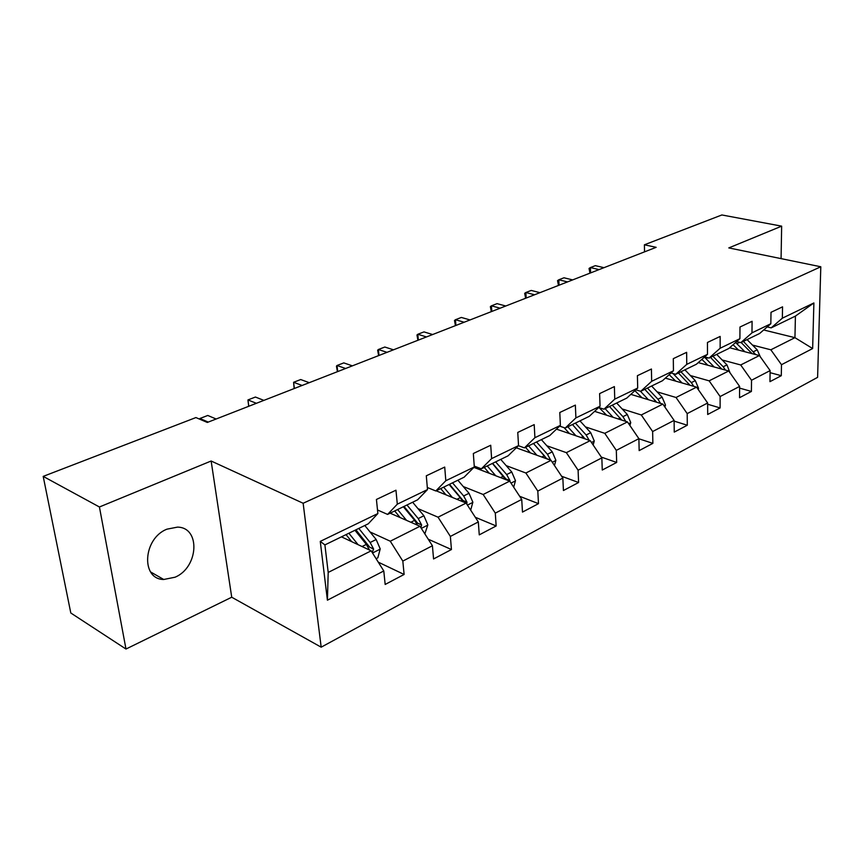<?xml version="1.0" encoding="UTF-8"?>
<svg xmlns="http://www.w3.org/2000/svg" width="864" height="864" viewBox="0 0 864 864"><rect width="100%" height="100%" fill="white"/><g stroke="black" fill="none" stroke-linecap="round" stroke-linejoin="round"><path stroke-width="1.3" d="M166.99 529.157C143.024 538.337 140.584 579.355 163.728 579.485L175.046 577.217C198.612 567.486 200.794 527.299 177.466 527.126L166.99 529.157M321.181 647.179L817.603 377.352L820.8 266.771L303.145 503.258L321.181 647.179L231.725 597.218L211.14 461.009L99.425 506.984L125.982 649.037L231.725 597.218M125.982 649.037L70.805 612.997L43.2 476.388L99.425 506.984M763.69 329.972L794.945 337.673L795.42 316.094L771.174 327.877L782.341 318.19L782.557 306.839L771.001 312.314L770.828 323.752L751.972 332.856L752.09 321.289L739.984 327.024L739.908 338.688L720.144 348.235L720.155 336.431L707.454 342.457L707.497 354.348L686.75 364.37L686.642 352.328L673.304 358.657L673.456 370.786L651.661 381.316L651.424 369.025L637.405 375.678L637.697 388.055L614.758 399.136L614.38 386.597L599.616 393.606L600.059 406.242L575.899 417.906L575.359 405.108L559.796 412.495L560.39 425.39L534.913 437.702L534.2 424.624L517.763 432.421L518.54 445.608L491.616 458.611L490.72 445.252L473.332 453.503L474.314 466.97L445.824 480.73L444.712 467.078L426.298 475.805L427.496 489.586L397.31 504.166L395.96 490.201L376.423 499.468L377.87 513.551L320.263 541.382L327.413 600.199L328.201 572.432L371.153 550.822L341.464 536.846M782.341 318.19L813.888 302.951L812.646 348.548L781.488 364.705L781.294 375.689L770.094 372.676M327.413 600.199L383.789 570.964L385.171 584.453L404.114 574.463L402.818 561.092L432.41 545.746L433.566 558.954L451.44 549.526L450.371 536.425L478.321 521.932L479.261 534.87L496.163 525.96L495.299 513.13L521.726 499.424L522.482 512.093L538.488 503.658L537.808 491.087L562.842 478.094L563.425 490.514L578.599 482.512L578.092 470.2L601.841 457.877L602.262 470.038L616.68 462.445L616.313 450.371L638.885 438.664L639.166 450.598L652.871 443.372L652.633 431.536L674.104 420.401L674.255 432.097L687.301 425.228L687.193 413.608L707.648 403.002L707.681 414.482L720.112 407.938L720.122 396.533L739.616 386.424L739.541 397.699L751.41 391.446L751.518 380.257L770.126 370.602L769.954 381.661L781.294 375.689M43.2 476.388L195.923 417.56L207.306 422.453L656.165 247.32L644.393 244.804L644.533 251.856M770.828 323.752L759.672 333.472L740.837 342.63L736.657 341.561M729.616 347.76L759.413 355.547L740.696 364.964L722.164 359.975M740.837 342.63L751.972 332.856M770.126 370.602L759.413 355.547M751.518 380.257L740.696 364.964M739.908 338.688L728.795 348.494L709.063 358.085L704.646 356.886M698.242 362.61L728.73 370.98L709.128 380.84L690.39 375.538M709.063 358.085L720.144 348.235M739.616 386.424L728.73 370.98M720.122 396.533L709.128 380.84M707.497 354.348L696.438 364.23L675.734 374.296L671.058 372.956M665.356 378.13L696.578 387.148L676.026 397.483L657.094 391.846M675.734 374.296L686.75 364.37M707.648 403.002L696.578 387.148M687.193 413.608L676.026 397.483M673.456 370.786L662.483 380.732L640.742 391.306L635.785 389.815M630.85 394.362L662.861 404.104L641.282 414.968L622.156 408.942M640.742 391.306L651.661 381.316M674.104 420.401L662.861 404.104M652.633 431.536L641.282 414.968M637.697 388.055L626.81 398.077L603.958 409.201L598.687 407.516M594.605 411.35L627.448 421.913L604.768 433.328L585.446 426.892M603.958 409.201L614.758 399.136M638.885 438.664L627.448 421.913M616.313 450.371L604.768 433.328M600.059 406.242L589.302 416.318L565.24 428.026L559.624 426.136M556.47 429.149L590.22 440.64L566.352 452.65L546.836 445.77M565.24 428.026L575.899 417.906M601.841 457.877L590.22 440.64M578.092 470.2L566.352 452.65M560.39 425.39L549.796 435.532L524.426 447.876L518.432 445.716M516.294 447.811L551.038 460.35L525.874 473.008L506.174 465.62M524.426 447.876L534.913 437.702M562.842 478.094L551.038 460.35M537.808 491.087L525.874 473.008M518.54 445.608L508.129 455.792L481.345 468.817L474.25 466.106M473.904 467.381L509.717 481.129L483.16 494.489L463.277 486.551M481.345 468.817L491.616 458.611M521.726 499.424L509.717 481.129M495.299 513.13L483.16 494.489M474.314 466.97L464.13 477.187L435.802 490.968L427.324 487.49M436.147 490.806L466.106 503.075L438.037 517.19L417.971 508.626M435.802 490.968L445.824 480.73M478.321 521.932L466.106 503.075M450.371 536.425L438.037 517.19M427.496 489.586L417.593 499.824L387.59 514.415L377.503 509.976M390.128 513.173L419.99 526.262L390.269 541.21L370.03 531.943M387.59 514.415L397.31 504.166M432.41 545.746L419.99 526.262M402.818 561.092L390.269 541.21M377.87 513.551L368.28 523.8L324.896 544.903L320.263 541.382M383.789 570.964L371.153 550.822M781.078 258.628L781.65 226.152L721.861 214.963L644.393 244.804M781.65 226.152L728.806 247.914L820.8 266.771M211.14 461.009L303.145 503.258M324.896 544.903L328.201 572.432M771.174 327.877L767.21 326.916M752.501 345.092L770.839 349.801L794.945 337.673L812.646 348.548M795.42 316.094L813.888 302.951M781.488 364.705L770.839 349.801M404.114 574.463L378.259 562.151M451.44 549.526L428.242 539.212M496.163 525.96L475.297 517.266M538.488 503.658L519.674 496.292M578.599 482.512L561.622 476.248M616.68 462.445L601.322 457.099M652.871 443.372L638.885 438.772M687.301 425.228L674.114 421.103M720.112 407.938L707.648 404.233M751.41 391.446L739.606 388.109M208.235 422.086L199.897 418.5L207.77 415.465L216.13 419.008M199.908 419.267L199.897 418.5L200.016 419.321M376.088 558.695L377.838 557.809L380.225 548.932L376.164 539.514L364.802 525.496M358.063 544.666L348.883 533.239M351.702 541.663L346.032 534.622M355.925 529.816L369.727 547.225L373.615 549.05L370.159 542.495L358.787 528.422M354.964 530.28L366.347 544.396L369.5 550.044M372.146 552.398L373.615 549.05M256.392 403.294L247.946 399.935L255.42 397.04L263.876 400.378M248.681 406.307L247.946 399.935L248.821 406.253M302.119 385.452L293.598 382.288L300.704 379.544L309.236 382.676M294.149 388.562L293.598 382.288L294.365 388.487M424.84 533.876L427.842 524.902L423.9 515.754L412.646 502.232M406.544 520.376L397.602 509.544M400.151 517.568L394.686 510.959M404.028 506.423L417.69 523.217L421.61 524.923L418.23 518.573L406.966 504.997M403.358 506.747L414.623 520.366L417.452 525.15M420.898 527.688L421.61 524.923M470.686 510.16L472.856 502.189L469.022 493.29L457.888 480.233M452.369 497.448L443.653 487.145M445.964 494.824L440.683 488.592M449.518 484.294L463.039 500.526L466.97 502.124L463.655 495.958L452.509 482.846M449.096 484.51L460.253 497.653L462.78 501.714M466.776 504.122L466.97 502.124M345.6 368.485L337.025 365.504L343.786 362.891L352.372 365.85M337.414 371.682L336.442 366.142L337.025 365.504L337.694 371.574M387.007 352.339L378.378 349.51L384.826 347.026L393.466 349.812M378.626 355.612L377.665 350.201L378.378 349.51L378.972 355.471M426.481 336.938L417.82 334.271L423.976 331.895L432.637 334.53M417.928 340.276L416.966 335.005L417.82 334.271L418.327 340.114M513.691 487.188L515.473 480.686L511.747 472.014L500.731 459.389M495.763 475.772L487.253 465.955M489.337 473.31L484.229 467.424M492.599 463.352L505.98 479.034L509.9 480.546L506.671 474.552L495.634 461.873M492.404 463.45L505.699 479.585M509.987 481.55L509.9 480.546M554.461 465.502L555.887 460.307L552.269 451.85L541.372 439.636M536.9 455.252L528.574 445.856M530.474 452.93L525.506 447.347M541.847 457.034L544.385 455.771L533.455 443.48L546.685 458.665L550.616 460.08L547.441 454.248L536.533 441.99M544.385 455.771L546.383 458.676M593.147 444.971L594.259 440.942L590.728 432.702L579.96 420.865M575.953 435.78L567.799 426.784M569.538 433.598L564.052 427.626M589.151 440.273L586.148 434.981L575.359 423.101M572.443 424.516L585.004 438.869M584.604 438.199L585.09 438.89M464.152 322.24L455.468 319.723L461.344 317.444L470.027 319.939M455.447 325.631L454.496 320.49L455.468 319.723L455.9 325.458M629.91 425.52L630.742 422.539L627.307 414.493L616.658 403.024M613.073 417.29L605.092 408.64M606.679 415.238L599.119 407.657M625.741 421.362L622.944 416.664L612.284 405.151M609.509 406.501L621.713 420.077M500.137 308.2L491.443 305.813L497.059 303.642L505.753 306.007M491.314 311.645L490.363 306.612L491.443 305.813L491.81 311.44M664.902 407.063L665.474 405.011L662.126 397.159L651.596 386.024M648.4 399.708L640.418 391.208M642.028 397.764L634.856 390.668M660.571 403.412L657.968 399.233L647.428 388.055M644.792 389.34L656.662 402.224M534.546 294.764L525.863 292.507L531.241 290.434L539.924 292.669M525.614 298.253L524.686 293.339L525.863 292.507L526.165 298.037M698.231 389.524L698.566 388.314L695.304 380.646L684.904 369.835M682.074 382.957L673.013 373.518M675.724 381.121L669.179 374.663M693.76 386.338L691.351 382.612L680.929 371.768M678.413 372.989L689.958 385.236M567.497 281.912L558.814 279.774L563.965 277.787L572.638 279.904M558.479 285.433L557.539 280.627L558.814 279.774L559.051 285.206M730.026 372.827L726.97 364.889L716.688 354.38M714.193 366.995L704.43 357.08M707.875 365.256L701.87 359.37M725.425 370.073L723.19 366.768L712.897 356.216M710.489 357.394L721.732 369.058M599.054 269.6L590.393 267.57L595.328 265.658L603.99 267.678M589.961 273.143L589.043 268.445L590.393 267.57L590.587 272.905M760.309 356.81L757.21 349.834L747.058 339.606M744.865 351.745L735.62 342.468M738.58 350.104L733.072 344.725M755.665 354.575L743.429 341.377M741.128 342.49L752.069 353.635M372.524 553.003L380.171 549.148M370.159 542.495L376.164 539.514M362.048 546.534L366.347 544.396M421.33 528.379L427.777 525.118M418.23 518.573L423.9 515.754M410.832 522.256L414.623 520.366M467.424 505.116L472.792 502.405M463.655 495.958L469.022 493.29M456.916 499.306L460.253 497.653M511.024 483.116L515.419 480.892M506.671 474.552L511.747 472.014M500.526 477.608L503.442 476.15M552.312 462.272L555.833 460.501M547.441 454.248L552.269 451.85M591.484 442.508L594.205 441.137M586.148 434.981L590.728 432.702M581.051 437.519L583.243 436.428M628.69 423.738L630.688 422.723M622.944 416.664L627.307 414.493M618.3 418.975L620.179 418.036M664.081 405.875L665.42 405.194M657.968 399.233L662.126 397.159M653.746 401.339L655.344 400.54M697.777 388.865L698.522 388.498M673.79 374.296L674.514 373.939M691.351 382.612L695.304 380.646M687.506 384.534L688.835 383.864M706.061 358.625L707.854 357.761M723.19 366.768L726.97 364.889M719.701 368.507L720.792 367.956M736.873 343.667L739.638 342.328M753.602 351.626L757.21 349.834M750.438 353.203L751.302 352.771M150.595 571.936L163.728 579.485"/></g></svg>

